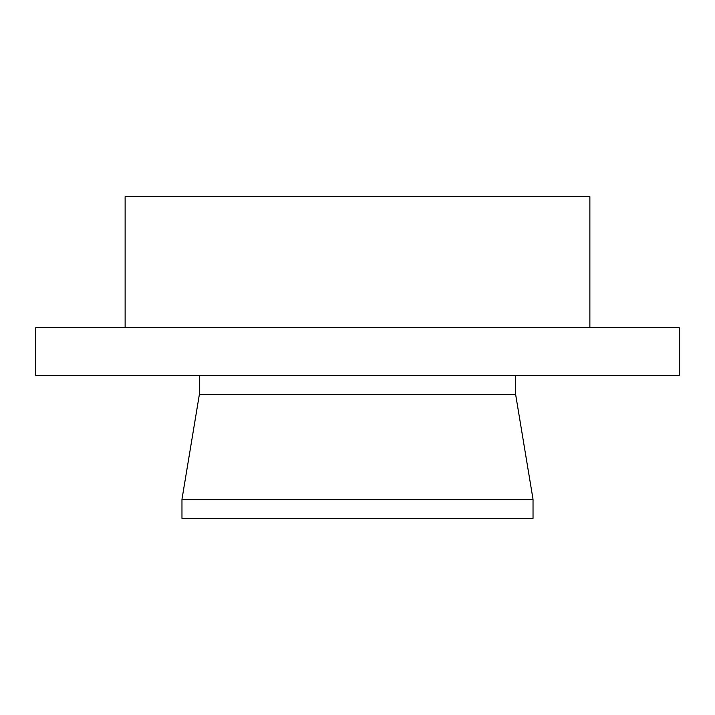 <?xml version="1.0" encoding="UTF-8"?>
<svg xmlns="http://www.w3.org/2000/svg" width="715" height="715" viewBox="0 0 715 715"><rect width="100%" height="100%" fill="white"/><g stroke="black" fill="none" stroke-linecap="round" stroke-linejoin="round"><path stroke-width="1.07" d="M589.875 327.711L589.875 196.625L125.125 196.625L125.125 327.711M35.75 375.375L679.25 375.375L679.25 327.711L35.75 327.711L35.75 375.375M199.369 375.375L199.369 394.439L515.631 394.439L515.631 375.375M199.369 394.439L181.968 499.311L533.033 499.311L515.631 394.439M181.968 499.311L181.968 518.375L533.033 518.375L533.033 499.311"/></g></svg>
